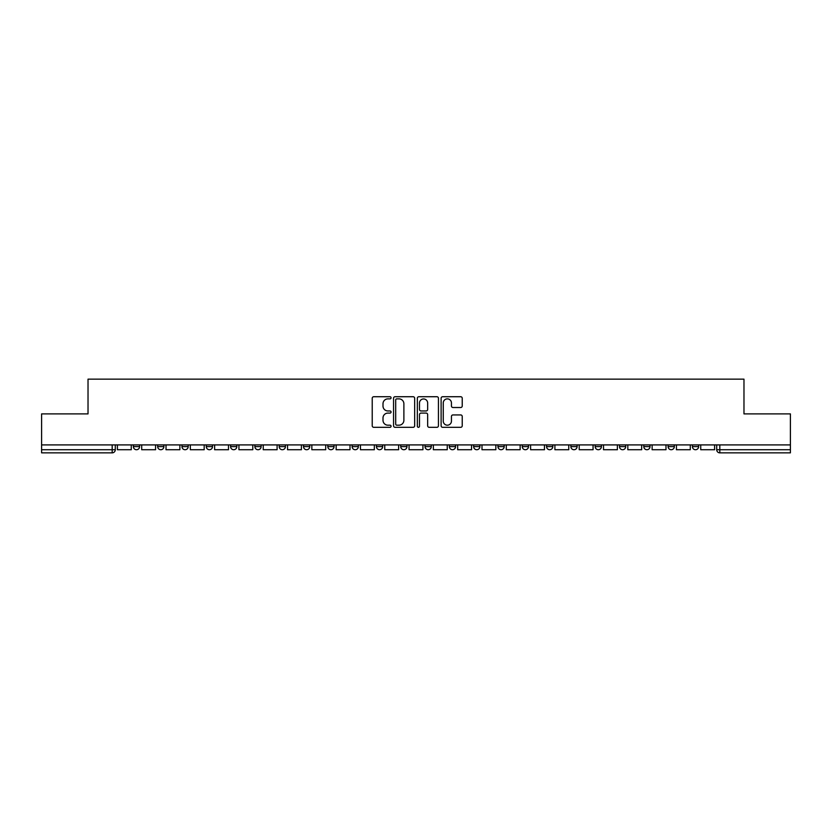 <?xml version="1.0" encoding="UTF-8"?>
<svg xmlns="http://www.w3.org/2000/svg" width="832" height="832" viewBox="0 0 832 832"><rect width="100%" height="100%" fill="white"/><g stroke="black" fill="none" stroke-linecap="round" stroke-linejoin="round"><path stroke-width="1.25" d="M391.071 397.8A1.071 1.071 0 0 0 390 396.729L373.755 396.729A1.529 1.529 0 0 0 372.226 398.268L372.226 425.786A1.529 1.529 0 0 0 373.755 427.315L390 427.315A1.071 1.071 0 0 0 391.071 426.254A1.071 1.071 0 0 0 390 425.183L387.899 425.183A4.898 4.898 0 0 1 383.001 420.285L383.001 417.986A4.898 4.898 0 0 1 387.899 413.098L390 413.098A1.071 1.071 0 0 0 391.071 412.027A1.071 1.071 0 0 0 390 410.956L387.899 410.956A4.898 4.898 0 0 1 383.001 406.058L383.001 403.77A4.898 4.898 0 0 1 387.899 398.871L390 398.871A1.071 1.071 0 0 0 391.071 397.8M619.486 446.618L619.486 444.902L619.486 446.618A3.12 3.12 0 0 0 622.596 449.727A3.12 3.12 0 0 1 619.486 446.618L625.716 446.618A3.12 3.12 0 0 1 622.596 449.727A3.12 3.12 0 0 0 625.716 446.618L625.716 444.902L625.716 446.618M400.733 444.902L400.733 446.618L406.962 446.618A3.12 3.12 0 0 1 403.842 449.727A3.12 3.12 0 0 1 400.733 446.618L400.733 444.902M327.818 444.902L327.818 446.618L334.048 446.618A3.12 3.12 0 0 1 330.928 449.727A3.12 3.12 0 0 1 327.818 446.618L327.818 444.902M279.198 444.902L279.198 446.618L285.438 446.618A3.12 3.12 0 0 1 282.318 449.727A3.12 3.12 0 0 1 279.198 446.618L279.198 444.902M254.894 444.902L254.894 446.618L261.134 446.618A3.12 3.12 0 0 1 258.014 449.727A3.12 3.12 0 0 1 254.894 446.618L254.894 444.902M206.284 444.902L206.284 446.618L212.514 446.618A3.12 3.12 0 0 1 209.404 449.727A3.12 3.12 0 0 1 206.284 446.618L206.284 444.902M460.699 407.514A1.529 1.529 0 0 0 462.228 405.985L462.228 398.268A1.529 1.529 0 0 0 460.699 396.729L442.645 396.729A1.529 1.529 0 0 0 441.116 398.268L441.116 425.786A1.529 1.529 0 0 0 442.645 427.315L460.699 427.315A1.529 1.529 0 0 0 462.228 425.786L462.228 416.458A1.529 1.529 0 0 0 460.699 414.929L452.972 414.929A1.529 1.529 0 0 0 451.443 416.458L451.443 421.086A4.087 4.087 0 0 1 447.356 425.183A4.087 4.087 0 0 1 443.258 421.086L443.258 402.969A4.087 4.087 0 0 1 447.356 398.871A4.087 4.087 0 0 1 451.443 402.969L451.443 405.985A1.529 1.529 0 0 0 452.972 407.514L460.699 407.514M41.6 444.902L41.6 413.899L88.026 413.899L88.026 379.153L743.974 379.153L743.974 413.899L790.4 413.899L790.4 444.902L41.6 444.902L41.6 449.727L115.294 449.727L115.294 444.902L115.294 449.727A3.12 3.12 0 0 1 112.185 452.847L41.6 452.847L41.6 449.727M414.658 398.268A1.529 1.529 0 0 0 413.13 396.729L395.086 396.729A1.529 1.529 0 0 0 393.557 398.268L393.557 425.786A1.529 1.529 0 0 0 395.086 427.315L413.13 427.315A1.529 1.529 0 0 0 414.658 425.786L414.658 398.268M418.87 396.729L436.914 396.729A1.529 1.529 0 0 1 438.443 398.268L438.443 425.786A1.529 1.529 0 0 1 436.914 427.315L429.187 427.315A1.529 1.529 0 0 1 427.658 425.786L427.658 414.627A1.529 1.529 0 0 0 426.13 413.098L421.013 413.098A1.529 1.529 0 0 0 419.484 414.627L419.484 426.254A1.071 1.071 0 0 1 418.413 427.315A1.071 1.071 0 0 1 417.342 426.254L417.342 398.268A1.529 1.529 0 0 1 418.87 396.729M716.706 444.902L716.706 449.727L790.4 449.727L790.4 452.847L719.815 452.847A3.12 3.12 0 0 1 716.706 449.727M790.4 444.902L790.4 449.727M692.401 444.902L692.401 446.618L698.63 446.618L698.63 444.902L698.63 446.618A3.12 3.12 0 0 1 695.51 449.727A3.12 3.12 0 0 1 692.401 446.618A3.12 3.12 0 0 0 695.51 449.727M674.326 444.902L674.326 446.618A3.12 3.12 0 0 1 671.206 449.727A3.12 3.12 0 0 1 668.096 446.618L674.326 446.618M668.096 444.902L668.096 446.618M643.791 444.902L643.791 446.618L650.021 446.618L650.021 444.902L650.021 446.618A3.12 3.12 0 0 1 646.901 449.727A3.12 3.12 0 0 1 643.791 446.618A3.12 3.12 0 0 0 646.901 449.727M595.171 444.902L595.171 446.618L601.411 446.618L601.411 444.902L601.411 446.618A3.12 3.12 0 0 1 598.291 449.727A3.12 3.12 0 0 1 595.171 446.618A3.12 3.12 0 0 0 598.291 449.727M577.106 446.618L577.106 444.902L577.106 446.618A3.12 3.12 0 0 1 573.986 449.727A3.12 3.12 0 0 1 570.866 446.618L577.106 446.618A3.12 3.12 0 0 1 573.986 449.727M570.866 444.902L570.866 446.618M552.802 444.902L552.802 446.618A3.12 3.12 0 0 1 549.682 449.727A3.12 3.12 0 0 1 546.562 446.618L552.802 446.618A3.12 3.12 0 0 1 549.682 449.727M546.562 444.902L546.562 446.618M528.486 444.902L528.486 446.618A3.12 3.12 0 0 1 525.377 449.727A3.12 3.12 0 0 1 522.257 446.618L528.486 446.618M522.257 444.902L522.257 446.618M504.182 444.902L504.182 446.618A3.12 3.12 0 0 1 501.072 449.727A3.12 3.12 0 0 1 497.952 446.618L504.182 446.618M497.952 444.902L497.952 446.618M479.877 444.902L479.877 446.618A3.12 3.12 0 0 1 476.767 449.727A3.12 3.12 0 0 1 473.647 446.618L479.877 446.618M473.647 444.902L473.647 446.618M455.572 444.902L455.572 446.618A3.12 3.12 0 0 1 452.462 449.727A3.12 3.12 0 0 1 449.342 446.618A3.12 3.12 0 0 0 452.462 449.727M449.342 444.902L449.342 446.618L455.572 446.618M431.267 444.902L431.267 446.618A3.12 3.12 0 0 1 428.158 449.727A3.12 3.12 0 0 1 425.038 446.618A3.12 3.12 0 0 0 428.158 449.727M425.038 444.902L425.038 446.618L431.267 446.618M406.962 444.902L406.962 446.618A3.12 3.12 0 0 1 403.842 449.727M382.658 444.902L382.658 446.618A3.12 3.12 0 0 1 379.538 449.727A3.12 3.12 0 0 1 376.428 446.618L382.658 446.618M376.428 444.902L376.428 446.618M358.353 444.902L358.353 446.618A3.12 3.12 0 0 1 355.233 449.727A3.12 3.12 0 0 1 352.123 446.618L358.353 446.618L358.353 444.902M352.123 444.902L352.123 446.618M334.048 444.902L334.048 446.618M309.743 444.902L309.743 446.618A3.12 3.12 0 0 1 306.623 449.727A3.12 3.12 0 0 1 303.514 446.618L309.743 446.618L309.743 444.902M303.514 444.902L303.514 446.618M285.438 444.902L285.438 446.618L285.438 444.902M261.134 446.618L261.134 444.902L261.134 446.618A3.12 3.12 0 0 1 258.014 449.727M236.829 444.902L236.829 446.618A3.12 3.12 0 0 1 233.709 449.727A3.12 3.12 0 0 1 230.589 446.618A3.12 3.12 0 0 0 233.709 449.727A3.12 3.12 0 0 0 236.829 446.618L236.829 444.902M230.589 444.902L230.589 446.618L236.829 446.618M212.514 444.902L212.514 446.618M188.209 444.902L188.209 446.618A3.12 3.12 0 0 1 185.099 449.727A3.12 3.12 0 0 1 181.979 446.618A3.12 3.12 0 0 0 185.099 449.727A3.12 3.12 0 0 0 188.209 446.618L181.979 446.618L181.979 444.902M157.674 444.902L157.674 446.618L163.904 446.618L163.904 444.902L163.904 446.618A3.12 3.12 0 0 1 160.794 449.727A3.12 3.12 0 0 1 157.674 446.618A3.12 3.12 0 0 0 160.794 449.727M133.37 444.902L133.37 446.618L139.599 446.618L139.599 444.902L139.599 446.618A3.12 3.12 0 0 1 136.49 449.727A3.12 3.12 0 0 1 133.37 446.618A3.12 3.12 0 0 0 136.49 449.727M112.185 444.902L112.185 452.847A3.12 3.12 0 0 0 115.294 449.727M396.77 398.871A1.071 1.071 0 0 0 395.699 399.942L395.699 424.112A1.071 1.071 0 0 0 396.77 425.183L398.986 425.183A4.898 4.898 0 0 0 403.884 420.285L403.884 403.77A4.898 4.898 0 0 0 398.986 398.871L396.77 398.871M427.658 403.042A4.087 4.087 0 0 0 423.571 398.954A4.087 4.087 0 0 0 419.484 403.042L419.484 409.427A1.529 1.529 0 0 0 421.013 410.956L426.13 410.956A1.529 1.529 0 0 0 427.658 409.427L427.658 403.042M131.269 444.902L131.269 449.727L117.395 449.727L117.395 444.902M155.574 444.902L155.574 449.727L141.7 449.727L141.7 444.902M179.878 444.902L179.878 449.727L166.015 449.727L166.015 444.902M204.183 444.902L204.183 449.727L190.32 449.727L190.32 444.902M228.488 444.902L228.488 449.727L214.625 449.727L214.625 444.902M252.793 444.902L252.793 449.727L238.93 449.727L238.93 444.902M277.098 444.902L277.098 449.727L263.234 449.727L263.234 444.902M301.402 444.902L301.402 449.727L287.539 449.727L287.539 444.902M325.707 444.902L325.707 449.727L311.844 449.727L311.844 444.902M350.012 444.902L350.012 449.727L336.149 449.727L336.149 444.902M374.327 444.902L374.327 449.727L360.454 449.727L360.454 444.902M398.632 444.902L398.632 449.727L384.758 449.727L384.758 444.902M422.937 444.902L422.937 449.727L409.063 449.727L409.063 444.902M447.242 444.902L447.242 449.727L433.368 449.727L433.368 444.902M471.546 444.902L471.546 449.727L457.673 449.727L457.673 444.902M495.851 444.902L495.851 449.727L481.988 449.727L481.988 444.902M520.156 444.902L520.156 449.727L506.293 449.727L506.293 444.902M544.461 444.902L544.461 449.727L530.598 449.727L530.598 444.902M568.766 444.902L568.766 449.727L554.902 449.727L554.902 444.902M593.07 444.902L593.07 449.727L579.207 449.727L579.207 444.902M617.375 444.902L617.375 449.727L603.512 449.727L603.512 444.902M641.68 444.902L641.68 449.727L627.817 449.727L627.817 444.902M665.985 444.902L665.985 449.727L652.122 449.727L652.122 444.902M690.3 444.902L690.3 449.727L676.426 449.727L676.426 444.902M714.605 444.902L714.605 449.727L700.731 449.727L700.731 444.902M719.815 444.902L719.815 452.847"/></g></svg>
